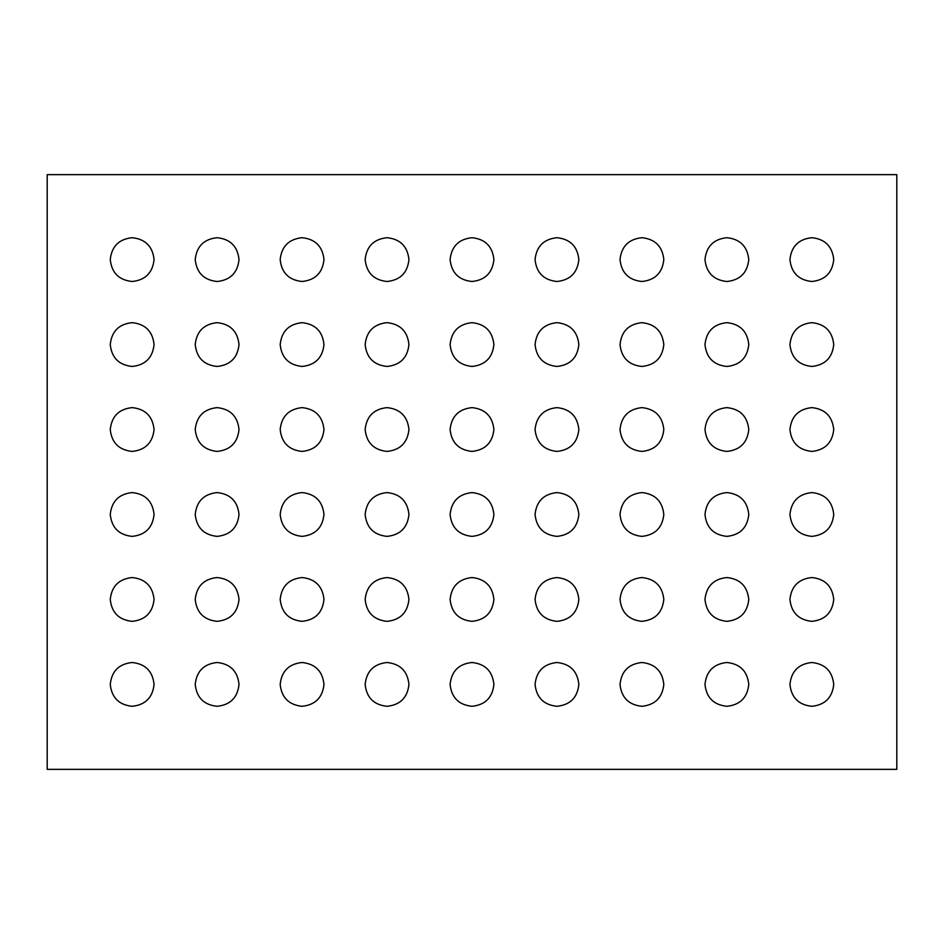 <?xml version="1.0" encoding="UTF-8"?>
<svg xmlns="http://www.w3.org/2000/svg" width="944" height="944" viewBox="0 0 944 944"><rect width="100%" height="100%" fill="white"/><g stroke="black" fill="none" stroke-linecap="round" stroke-linejoin="round"><path stroke-width="1.42" d="M132.16 237.699C145.364 239.092 152.668 246.396 154.061 259.6C152.668 272.804 145.364 280.108 132.16 281.501C118.956 280.108 111.652 272.804 110.259 259.6C111.652 246.396 118.956 239.092 132.16 237.699M132.16 322.659C145.364 324.052 152.668 331.356 154.061 344.56C152.668 357.764 145.364 365.068 132.16 366.461C118.956 365.068 111.652 357.764 110.259 344.56C111.652 331.356 118.956 324.052 132.16 322.659M132.16 407.619C145.364 409.012 152.668 416.316 154.061 429.52C152.668 442.724 145.364 450.028 132.16 451.421C118.956 450.028 111.652 442.724 110.259 429.52C111.652 416.316 118.956 409.012 132.16 407.619M132.16 492.579C145.364 493.972 152.668 501.276 154.061 514.48C152.668 527.684 145.364 534.988 132.16 536.381C118.956 534.988 111.652 527.684 110.259 514.48C111.652 501.276 118.956 493.972 132.16 492.579M132.16 577.539C145.364 578.932 152.668 586.236 154.061 599.44C152.668 612.644 145.364 619.948 132.16 621.341C118.956 619.948 111.652 612.644 110.259 599.44C111.652 586.236 118.956 578.932 132.16 577.539M132.16 662.499C145.364 663.892 152.668 671.196 154.061 684.4C152.668 697.604 145.364 704.908 132.16 706.301C118.956 704.908 111.652 697.604 110.259 684.4C111.652 671.196 118.956 663.892 132.16 662.499M217.12 237.699C230.324 239.092 237.628 246.396 239.021 259.6C237.628 272.804 230.324 280.108 217.12 281.501C203.916 280.108 196.612 272.804 195.219 259.6C196.612 246.396 203.916 239.092 217.12 237.699M217.12 322.659C230.324 324.052 237.628 331.356 239.021 344.56C237.628 357.764 230.324 365.068 217.12 366.461C203.916 365.068 196.612 357.764 195.219 344.56C196.612 331.356 203.916 324.052 217.12 322.659M217.12 407.619C230.324 409.012 237.628 416.316 239.021 429.52C237.628 442.724 230.324 450.028 217.12 451.421C203.916 450.028 196.612 442.724 195.219 429.52C196.612 416.316 203.916 409.012 217.12 407.619M217.12 492.579C230.324 493.972 237.628 501.276 239.021 514.48C237.628 527.684 230.324 534.988 217.12 536.381C203.916 534.988 196.612 527.684 195.219 514.48C196.612 501.276 203.916 493.972 217.12 492.579M217.12 577.539C230.324 578.932 237.628 586.236 239.021 599.44C237.628 612.644 230.324 619.948 217.12 621.341C203.916 619.948 196.612 612.644 195.219 599.44C196.612 586.236 203.916 578.932 217.12 577.539M217.12 662.499C230.324 663.892 237.628 671.196 239.021 684.4C237.628 697.604 230.324 704.908 217.12 706.301C203.916 704.908 196.612 697.604 195.219 684.4C196.612 671.196 203.916 663.892 217.12 662.499M302.08 237.699C315.284 239.092 322.588 246.396 323.981 259.6C322.588 272.804 315.284 280.108 302.08 281.501C288.876 280.108 281.572 272.804 280.179 259.6C281.572 246.396 288.876 239.092 302.08 237.699M302.08 322.659C315.284 324.052 322.588 331.356 323.981 344.56C322.588 357.764 315.284 365.068 302.08 366.461C288.876 365.068 281.572 357.764 280.179 344.56C281.572 331.356 288.876 324.052 302.08 322.659M302.08 407.619C315.284 409.012 322.588 416.316 323.981 429.52C322.588 442.724 315.284 450.028 302.08 451.421C288.876 450.028 281.572 442.724 280.179 429.52C281.572 416.316 288.876 409.012 302.08 407.619M302.08 492.579C315.284 493.972 322.588 501.276 323.981 514.48C322.588 527.684 315.284 534.988 302.08 536.381C288.876 534.988 281.572 527.684 280.179 514.48C281.572 501.276 288.876 493.972 302.08 492.579M302.08 577.539C315.284 578.932 322.588 586.236 323.981 599.44C322.588 612.644 315.284 619.948 302.08 621.341C288.876 619.948 281.572 612.644 280.179 599.44C281.572 586.236 288.876 578.932 302.08 577.539M302.08 662.499C315.284 663.892 322.588 671.196 323.981 684.4C322.588 697.604 315.284 704.908 302.08 706.301C288.876 704.908 281.572 697.604 280.179 684.4C281.572 671.196 288.876 663.892 302.08 662.499M387.04 237.699C400.244 239.092 407.548 246.396 408.941 259.6C407.548 272.804 400.244 280.108 387.04 281.501C373.836 280.108 366.532 272.804 365.139 259.6C366.532 246.396 373.836 239.092 387.04 237.699M387.04 322.659C400.244 324.052 407.548 331.356 408.941 344.56C407.548 357.764 400.244 365.068 387.04 366.461C373.836 365.068 366.532 357.764 365.139 344.56C366.532 331.356 373.836 324.052 387.04 322.659M387.04 407.619C400.244 409.012 407.548 416.316 408.941 429.52C407.548 442.724 400.244 450.028 387.04 451.421C373.836 450.028 366.532 442.724 365.139 429.52C366.532 416.316 373.836 409.012 387.04 407.619M387.04 492.579C400.244 493.972 407.548 501.276 408.941 514.48C407.548 527.684 400.244 534.988 387.04 536.381C373.836 534.988 366.532 527.684 365.139 514.48C366.532 501.276 373.836 493.972 387.04 492.579M387.04 577.539C400.244 578.932 407.548 586.236 408.941 599.44C407.548 612.644 400.244 619.948 387.04 621.341C373.836 619.948 366.532 612.644 365.139 599.44C366.532 586.236 373.836 578.932 387.04 577.539M387.04 662.499C400.244 663.892 407.548 671.196 408.941 684.4C407.548 697.604 400.244 704.908 387.04 706.301C373.836 704.908 366.532 697.604 365.139 684.4C366.532 671.196 373.836 663.892 387.04 662.499M472 237.699C485.204 239.092 492.508 246.396 493.901 259.6C492.508 272.804 485.204 280.108 472 281.501C458.796 280.108 451.492 272.804 450.099 259.6C451.492 246.396 458.796 239.092 472 237.699M472 322.659C485.204 324.052 492.508 331.356 493.901 344.56C492.508 357.764 485.204 365.068 472 366.461C458.796 365.068 451.492 357.764 450.099 344.56C451.492 331.356 458.796 324.052 472 322.659M472 407.619C485.204 409.012 492.508 416.316 493.901 429.52C492.508 442.724 485.204 450.028 472 451.421C458.796 450.028 451.492 442.724 450.099 429.52C451.492 416.316 458.796 409.012 472 407.619M472 492.579C485.204 493.972 492.508 501.276 493.901 514.48C492.508 527.684 485.204 534.988 472 536.381C458.796 534.988 451.492 527.684 450.099 514.48C451.492 501.276 458.796 493.972 472 492.579M472 577.539C485.204 578.932 492.508 586.236 493.901 599.44C492.508 612.644 485.204 619.948 472 621.341C458.796 619.948 451.492 612.644 450.099 599.44C451.492 586.236 458.796 578.932 472 577.539M472 662.499C485.204 663.892 492.508 671.196 493.901 684.4C492.508 697.604 485.204 704.908 472 706.301C458.796 704.908 451.492 697.604 450.099 684.4C451.492 671.196 458.796 663.892 472 662.499M556.96 237.699C570.164 239.092 577.468 246.396 578.861 259.6C577.468 272.804 570.164 280.108 556.96 281.501C543.756 280.108 536.452 272.804 535.059 259.6C536.452 246.396 543.756 239.092 556.96 237.699M556.96 322.659C570.164 324.052 577.468 331.356 578.861 344.56C577.468 357.764 570.164 365.068 556.96 366.461C543.756 365.068 536.452 357.764 535.059 344.56C536.452 331.356 543.756 324.052 556.96 322.659M556.96 407.619C570.164 409.012 577.468 416.316 578.861 429.52C577.468 442.724 570.164 450.028 556.96 451.421C543.756 450.028 536.452 442.724 535.059 429.52C536.452 416.316 543.756 409.012 556.96 407.619M556.96 492.579C570.164 493.972 577.468 501.276 578.861 514.48C577.468 527.684 570.164 534.988 556.96 536.381C543.756 534.988 536.452 527.684 535.059 514.48C536.452 501.276 543.756 493.972 556.96 492.579M556.96 577.539C570.164 578.932 577.468 586.236 578.861 599.44C577.468 612.644 570.164 619.948 556.96 621.341C543.756 619.948 536.452 612.644 535.059 599.44C536.452 586.236 543.756 578.932 556.96 577.539M556.96 662.499C570.164 663.892 577.468 671.196 578.861 684.4C577.468 697.604 570.164 704.908 556.96 706.301C543.756 704.908 536.452 697.604 535.059 684.4C536.452 671.196 543.756 663.892 556.96 662.499M641.92 237.699C655.124 239.092 662.428 246.396 663.821 259.6C662.428 272.804 655.124 280.108 641.92 281.501C628.716 280.108 621.412 272.804 620.019 259.6C621.412 246.396 628.716 239.092 641.92 237.699M641.92 322.659C655.124 324.052 662.428 331.356 663.821 344.56C662.428 357.764 655.124 365.068 641.92 366.461C628.716 365.068 621.412 357.764 620.019 344.56C621.412 331.356 628.716 324.052 641.92 322.659M641.92 407.619C655.124 409.012 662.428 416.316 663.821 429.52C662.428 442.724 655.124 450.028 641.92 451.421C628.716 450.028 621.412 442.724 620.019 429.52C621.412 416.316 628.716 409.012 641.92 407.619M641.92 492.579C655.124 493.972 662.428 501.276 663.821 514.48C662.428 527.684 655.124 534.988 641.92 536.381C628.716 534.988 621.412 527.684 620.019 514.48C621.412 501.276 628.716 493.972 641.92 492.579M641.92 577.539C655.124 578.932 662.428 586.236 663.821 599.44C662.428 612.644 655.124 619.948 641.92 621.341C628.716 619.948 621.412 612.644 620.019 599.44C621.412 586.236 628.716 578.932 641.92 577.539M641.92 662.499C655.124 663.892 662.428 671.196 663.821 684.4C662.428 697.604 655.124 704.908 641.92 706.301C628.716 704.908 621.412 697.604 620.019 684.4C621.412 671.196 628.716 663.892 641.92 662.499M726.88 237.699C740.084 239.092 747.388 246.396 748.781 259.6C747.388 272.804 740.084 280.108 726.88 281.501C713.676 280.108 706.372 272.804 704.979 259.6C706.372 246.396 713.676 239.092 726.88 237.699M726.88 322.659C740.084 324.052 747.388 331.356 748.781 344.56C747.388 357.764 740.084 365.068 726.88 366.461C713.676 365.068 706.372 357.764 704.979 344.56C706.372 331.356 713.676 324.052 726.88 322.659M726.88 407.619C740.084 409.012 747.388 416.316 748.781 429.52C747.388 442.724 740.084 450.028 726.88 451.421C713.676 450.028 706.372 442.724 704.979 429.52C706.372 416.316 713.676 409.012 726.88 407.619M726.88 492.579C740.084 493.972 747.388 501.276 748.781 514.48C747.388 527.684 740.084 534.988 726.88 536.381C713.676 534.988 706.372 527.684 704.979 514.48C706.372 501.276 713.676 493.972 726.88 492.579M726.88 577.539C740.084 578.932 747.388 586.236 748.781 599.44C747.388 612.644 740.084 619.948 726.88 621.341C713.676 619.948 706.372 612.644 704.979 599.44C706.372 586.236 713.676 578.932 726.88 577.539M726.88 662.499C740.084 663.892 747.388 671.196 748.781 684.4C747.388 697.604 740.084 704.908 726.88 706.301C713.676 704.908 706.372 697.604 704.979 684.4C706.372 671.196 713.676 663.892 726.88 662.499M811.84 237.699C825.044 239.092 832.348 246.396 833.741 259.6C832.348 272.804 825.044 280.108 811.84 281.501C798.636 280.108 791.332 272.804 789.939 259.6C791.332 246.396 798.636 239.092 811.84 237.699M811.84 322.659C825.044 324.052 832.348 331.356 833.741 344.56C832.348 357.764 825.044 365.068 811.84 366.461C798.636 365.068 791.332 357.764 789.939 344.56C791.332 331.356 798.636 324.052 811.84 322.659M811.84 407.619C825.044 409.012 832.348 416.316 833.741 429.52C832.348 442.724 825.044 450.028 811.84 451.421C798.636 450.028 791.332 442.724 789.939 429.52C791.332 416.316 798.636 409.012 811.84 407.619M811.84 492.579C825.044 493.972 832.348 501.276 833.741 514.48C832.348 527.684 825.044 534.988 811.84 536.381C798.636 534.988 791.332 527.684 789.939 514.48C791.332 501.276 798.636 493.972 811.84 492.579M811.84 577.539C825.044 578.932 832.348 586.236 833.741 599.44C832.348 612.644 825.044 619.948 811.84 621.341C798.636 619.948 791.332 612.644 789.939 599.44C791.332 586.236 798.636 578.932 811.84 577.539M811.84 662.499C825.044 663.892 832.348 671.196 833.741 684.4C832.348 697.604 825.044 704.908 811.84 706.301C798.636 704.908 791.332 697.604 789.939 684.4C791.332 671.196 798.636 663.892 811.84 662.499M47.2 174.64L47.2 769.36L896.8 769.36L896.8 174.64L47.2 174.64"/></g></svg>
